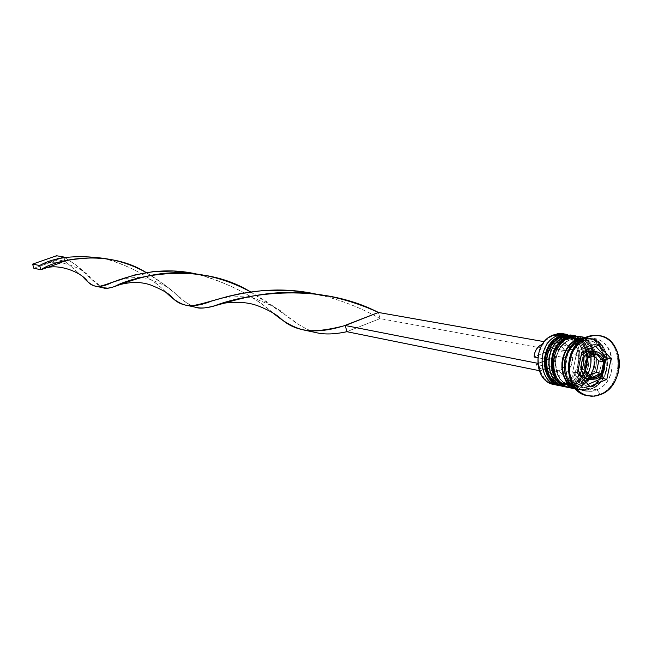 <?xml version="1.0" encoding="UTF-8"?>
<svg xmlns="http://www.w3.org/2000/svg" width="652" height="652" viewBox="0 0 652 652"><rect width="100%" height="100%" fill="white"/><g stroke="black" fill="none" stroke-linecap="round" stroke-linejoin="round"><path stroke-width="0.49" stroke-dasharray="3.26 2.44" d="M565.423 334.264C585.129 338.901 584.681 375.845 564.909 383.18L569.098 384.052L569.962 382.129C546.18 393.678 534.754 347.361 559.31 338.225C540.475 344.916 540.981 380.475 559.872 383.229L569.962 382.129L573.255 382.805L563.141 383.914C544.208 381.159 543.719 345.503 562.586 338.779L566.368 337.663L570.198 337.443L573.931 338.119L577.428 339.668L580.557 342.023L583.198 345.104L586.629 352.903L587.224 361.884L586.409 366.408L582.733 374.647L576.8 380.809L573.255 382.805L569.498 383.963L565.675 384.232L561.926 383.612L558.405 382.105L555.243 379.782L552.562 376.717L549.057 368.885L548.43 359.806L549.245 355.242L552.986 346.921L555.765 343.498L559.008 340.752L562.586 338.779L559.31 338.225L562.586 338.779L571.894 337.638C591.242 339.79 592.26 375.764 573.255 382.805C549.424 394.395 537.981 347.948 562.586 338.779L566.368 337.663L570.198 337.443L573.931 338.119L577.428 339.668L580.557 342.023L583.198 345.104L586.629 352.903L587.224 361.884L586.409 366.408L582.733 374.647L576.8 380.809L573.255 382.805L569.498 383.963L565.675 384.232L561.926 383.612L558.405 382.105L555.243 379.782L552.562 376.717L550.475 373.042L548.365 364.419L549.245 355.242L552.986 346.921L555.765 343.498L559.008 340.752L562.586 338.779C586.507 327.703 597.428 373.563 573.255 382.805L569.962 382.129C588.935 375.104 587.908 339.236 568.601 337.084L559.31 338.225L558.308 336.945L559.31 338.225C583.181 327.174 594.094 372.911 569.962 382.129C594.094 372.911 583.181 327.174 559.31 338.225L555.74 340.181L552.505 342.928L547.533 350.295L545.186 359.187L545.121 363.783L547.224 372.382L549.318 376.049L551.991 379.105L555.145 381.42L558.666 382.928L562.399 383.547L566.213 383.278L569.962 382.129L573.499 380.14L579.424 373.987L583.1 365.772L583.98 356.717L583.312 352.308L579.881 344.525L577.248 341.461L574.127 339.113L570.639 337.565L566.906 336.888L563.083 337.108L559.31 338.225C534.754 347.361 546.18 393.678 569.962 382.129L569.098 384.052C589.278 376.571 589.212 338.673 568.927 334.769C589.212 338.673 589.278 376.571 569.098 384.052L564.909 383.18L564.265 382.341C589.921 372.561 578.316 323.995 552.912 335.698L553.198 335.038L552.912 335.698L556.93 334.525L560.997 334.289L564.966 335.014L568.683 336.652L572 339.154L574.803 342.414L576.979 346.302L578.446 350.678L579.163 355.364L578.226 364.981L574.322 373.702L571.421 377.312L568.031 380.23L564.265 382.341L560.28 383.572L556.221 383.857L552.244 383.189L548.495 381.599L545.137 379.138L542.285 375.894L540.068 371.999L538.552 367.589L537.818 362.854L538.748 353.131L542.717 344.321L545.667 340.694L549.114 337.785L552.912 335.698C526.775 345.397 538.968 394.623 564.265 382.341L564.909 383.18C585.749 375.47 584.583 336.114 563.344 333.783M560.166 336.212L566.727 334.729L573.198 335.674C592.391 341.118 591.38 377.394 571.91 384.639C592.717 376.921 591.747 337.606 570.598 334.998M570.834 335.03C592.155 337.369 593.312 376.97 572.383 384.737C591.853 377.492 592.864 341.2 573.67 335.756L567.199 334.81L560.638 336.293M558.332 385.079L565.3 386.326L572.383 384.737L566.808 386.228L561.201 385.951M560.736 385.854L566.343 386.131L571.91 384.639L564.836 386.228L557.867 384.982M562.603 386.245L568.218 386.522L573.793 385.03L576.156 385.528L577.036 383.588C553.149 395.218 541.69 348.624 566.352 339.423C547.444 346.171 547.933 381.942 566.898 384.704L577.036 383.588L580.361 384.281L570.207 385.397C551.201 382.634 550.72 346.758 569.669 339.994L573.467 338.869L577.313 338.641L581.062 339.325L584.575 340.882L587.713 343.254L590.362 346.342L593.801 354.183L594.396 363.229L593.581 367.777L589.881 376.065L583.923 382.268L580.361 384.281L576.588 385.446L572.749 385.723L568.992 385.087L565.455 383.58L562.277 381.241L559.595 378.16L557.493 374.468L556.066 370.287L555.447 361.151L556.27 356.554L560.027 348.184L566.075 341.974L569.669 339.994L566.352 339.423L569.669 339.994L579.53 338.934C598.585 341.697 599.18 377.28 580.361 384.281C556.433 395.943 544.958 349.227 569.669 339.994L573.467 338.869L577.313 338.641L581.062 339.325L584.575 340.882L587.713 343.254L590.362 346.342L593.801 354.183L594.396 363.229L593.581 367.777L589.881 376.065L583.923 382.268L580.361 384.281L576.588 385.446L572.749 385.723L568.992 385.087L565.455 383.58L562.277 381.241L559.595 378.16L557.493 374.468L555.374 365.788L556.27 356.554L560.027 348.184L566.075 341.974L569.669 339.994C593.687 328.836 604.632 374.973 580.361 384.281L577.036 383.588C596.083 376.522 595.064 340.434 575.675 338.274L566.352 339.423L565.349 338.143L566.352 339.423C590.321 328.306 601.258 374.313 577.036 383.588C601.258 374.313 590.321 328.306 566.352 339.423L562.766 341.403L559.514 344.158L554.526 351.575L552.977 355.943L552.097 365.153L554.208 373.8L556.303 377.484L558.984 380.556L562.154 382.887L565.683 384.395L569.441 385.022L573.271 384.753L577.036 383.588L580.59 381.583L583.793 378.82L588.707 371.453L591.038 362.602L590.443 353.588L587.004 345.764L584.363 342.675L581.234 340.311L577.721 338.763L573.98 338.078L570.141 338.306L566.352 339.423C541.69 348.624 553.149 395.218 577.036 383.588L576.156 385.528C596.409 377.989 596.368 339.879 576.009 335.951C596.368 339.879 596.409 377.989 576.156 385.528L573.793 385.03C594.738 377.255 593.589 337.606 572.244 335.267M567.224 337.41L573.817 335.91L580.313 336.856C599.571 342.333 598.544 378.82 579 386.123C600.011 378.299 598.862 338.486 577.46 336.139M577.941 336.212C599.343 338.559 600.492 378.396 579.473 386.22C599.025 378.918 600.052 342.414 580.793 336.937L574.29 335.992L567.696 337.483M565.365 386.571L572.366 387.818L579.473 386.22L573.882 387.72L568.251 387.443M567.778 387.345L573.401 387.622L579 386.123L571.894 387.72L564.893 386.473M591.886 388.453C618.365 378.241 606.466 327.769 580.239 339.969L575.781 342.528L571.828 346.179L568.585 350.76L566.221 356.025L564.868 361.705L564.575 367.516L565.365 373.156L567.207 378.347L569.987 382.822L573.573 386.351L577.778 388.763L582.391 389.945L587.167 389.839L591.886 388.453L587.77 389.733L583.573 390.043L579.473 389.358L575.61 387.704L572.146 385.153L569.212 381.787L566.922 377.736L565.365 373.156L564.616 368.233L564.689 363.156L565.594 358.119L567.289 353.319L569.709 348.95L572.758 345.177L576.311 342.145L580.239 339.969L584.388 338.738L588.585 338.494L592.676 339.244L596.507 340.947L599.93 343.539L602.815 346.921L605.056 350.963L606.564 355.511L607.208 365.405L604.648 375.12L602.269 379.456L599.278 383.213L595.765 386.253L591.886 388.453M579.489 341.672L585.529 340.295L591.494 341.167C609.058 346.204 608.072 379.635 590.215 386.318L583.744 387.785L577.37 386.66C560.288 381.053 561.804 348.021 579.489 341.672C561.804 348.021 560.288 381.053 577.37 386.66L583.744 387.785L590.215 386.318C608.072 379.635 609.058 346.204 591.494 341.167L585.529 340.295L579.489 341.672M595.406 351.526C606.996 352.895 607.517 374.639 596.091 378.885C606.71 374.933 607.371 355.014 596.963 351.941M593.1 351.192L595.203 352.121L598.675 355.389L600.736 360.1L601.136 362.781L601.087 365.544L599.685 370.882L596.727 375.332L592.668 378.201L596.091 378.885L592.668 378.201C604.07 373.971 603.54 352.284 591.975 350.923M600.215 394.15L596.849 389.847C623.817 379.431 611.723 327.972 585.007 340.409L586.539 336.994L585.007 340.409L595.349 339.113C616.963 341.477 618.08 381.893 596.849 389.847L591.975 388.828C613.141 380.907 612.016 340.662 590.459 338.298L583.532 338.51L588.626 338.095L592.782 338.853L596.67 340.58L600.15 343.213L603.076 346.652L605.349 350.76L606.882 355.373L607.615 360.32L607.534 365.422L606.629 370.475L604.934 375.291L602.521 379.692L599.481 383.506L595.92 386.595L591.975 388.828L596.849 389.847L591.201 391.379L585.52 391.102C564.42 388.005 563.947 347.964 585.007 340.409L581.519 339.822L585.007 340.409L580.459 343.017L576.433 346.75L573.132 351.412L570.728 356.783L569.343 362.577L569.049 368.51L569.856 374.264L571.722 379.554L574.559 384.118L578.21 387.712L582.489 390.173L587.183 391.371L592.049 391.265L596.849 389.847L600.215 394.15C624.502 384.998 623.557 338.804 598.878 335.568C623.557 338.804 624.502 384.998 600.215 394.15L601.193 394.354L593.89 395.894L587.517 395.691L593.89 395.894L600.215 394.15M569.669 387.744L575.3 388.022L580.899 386.514L589.547 388.323L593.491 386.09L597.045 383.009L600.084 379.203L602.489 374.81L604.184 370.002L605.17 359.871L604.437 354.933L602.904 350.328L600.631 346.236L597.705 342.805L594.233 340.173L590.345 338.445L585.097 337.654L588.031 337.899C609.563 340.254 610.688 380.426 589.547 388.323L580.899 386.514L590.362 378.91M591.478 377.329C601.926 362.52 594.86 338.347 579.367 336.456M577.827 339.562C604.013 327.394 615.904 377.761 589.457 387.948L583.084 389.513L576.743 388.755M347.418 331.501L380.067 318.616C362.569 308.681 343.685 301.069 323.416 295.78L315.519 293.979C338.649 299.072 360.157 307.279 380.067 318.616L378.437 312.463L380.067 318.616L578.397 354.761L576.621 347.386L570.907 349.798L565.325 350.76L553.85 348.69L565.325 350.76L562.407 347.467L558.593 345.813C551.038 345.674 546.645 350.132 545.422 359.17L537.713 357.695L545.422 359.17L544.412 361.012C543.1 343.971 564.591 335.03 570.907 349.798L565.325 350.76L560.956 346.587L557.199 345.682L553.32 346.44L551.494 347.426L547.15 352.406L544.412 361.012L538.601 363.466L537.623 363.278L538.601 363.466L540.427 370.898L539.18 370.646L540.427 370.898L546.229 368.437L547.232 366.579L535.895 364.338L538.707 367.516L541.804 369.024L547.843 368.551L559.261 370.825L552.635 371.143L549.595 369.415L547.232 366.579C550.296 371.175 554.306 372.594 559.261 370.825L562.472 374.973C555.553 377.378 550.141 375.193 546.229 368.437L547.232 366.579L535.895 364.338L538.202 367.109L541.16 368.828L544.485 369.325L547.843 368.551C552.603 366.179 555.194 361.99 555.634 355.992L567.11 358.135L572.692 357.182L578.397 354.761L576.621 347.386L570.907 349.798L567.973 345.682L563.996 343.025L559.408 342.145L557.044 342.414L552.505 344.313L550.459 345.902L545.863 352.659L544.412 361.012L538.601 363.466L540.427 370.898L546.229 368.437L549.204 372.553L551.103 374.077L555.463 375.821L557.802 376.008L560.158 375.723L564.673 373.792L568.511 370.238L571.25 365.47L572.692 357.182C572.529 365.617 569.123 371.55 562.472 374.973L559.261 370.825C564.053 368.421 566.669 364.191 567.11 358.135C566.669 364.191 564.053 368.421 559.261 370.825L547.843 368.551L550.907 366.595L553.377 363.645L554.999 359.985L555.634 355.992L535.895 364.338L555.634 355.992L567.11 358.135L572.692 357.182L578.397 354.761L380.067 318.616L346.228 331.835M574.29 387.353L580.671 390.075L583.89 390.458L587.965 390.1L591.975 388.828L587.794 390.132L583.54 390.442L579.367 389.749L574.298 387.353M578.259 389.57L583.923 389.839L589.547 388.323L585.374 389.619L581.128 389.929L575.724 389.032M574.836 388.03L581.16 389.529L585.349 389.228L589.457 387.948L593.336 385.748L596.841 382.716L599.832 378.967L602.203 374.647L603.866 369.912L604.844 359.937L604.119 355.071L602.603 350.54L600.37 346.505L597.493 343.123L594.07 340.54L590.247 338.836L584.29 338.078M569.758 387.761L576.751 387.801L580.899 386.514L584.82 384.305L588.357 381.249L591.38 377.467L593.776 373.107L595.455 368.339L596.352 363.335L596.433 358.282L595.7 353.376L594.176 348.804L591.91 344.737L589 341.33L585.545 338.714L579.473 336.473M566.36 386.986L576.156 385.528L570.573 387.019L564.95 386.742M562.692 386.269L569.652 386.31L573.793 385.03L577.696 382.83L581.217 379.798L584.225 376.041L586.613 371.713L588.283 366.97L589.253 356.97L588.52 352.096L586.996 347.549L584.738 343.506L581.837 340.116L578.397 337.516L572.35 335.283M559.334 385.495L569.098 384.052L563.54 385.536L557.941 385.259M553.776 384.378L559.359 384.656L564.909 383.18L555.887 384.688M603.108 372.545L605.007 363.376L603.108 372.545M590.084 386.628L585.203 385.617L588.006 384.403L585.203 385.617L590.084 386.628M577.501 373.115L572.652 372.153L585.203 385.617L572.652 372.153L577.501 373.115M581.82 352.251L576.955 351.371L572.652 372.153L576.955 351.371L581.82 352.251M598.675 345.087L593.76 344.248L576.955 351.371L593.76 344.248L598.675 345.087M595.692 346.351L593.76 344.248L595.692 346.351M586.686 378.885L592.668 378.201L590.402 378.902L585.863 378.673M578.177 369.847L577.753 367.092L578.291 361.558L581.095 355.764C578.063 360.01 577.085 364.704 578.177 369.847M591.992 377.394L587.102 376.424L589.954 375.193L587.102 376.424L591.992 377.394M585.023 369.88L580.15 368.934L587.102 376.424L580.15 368.934L585.023 369.88M587.419 358.307L582.538 357.41L580.15 368.934L582.538 357.41L587.419 358.307M596.767 354.313L591.861 353.441L582.538 357.41L591.861 353.441L596.767 354.313M593.825 355.576L591.861 353.441L593.825 355.576M553.85 348.69L551.437 345.804L548.862 344.264L547.158 343.783L542.505 344.183L545.3 343.653L548.617 344.174L551.568 345.91L553.85 348.69L534.086 357.003L553.85 348.69M576.621 347.386L544.347 341.697L576.621 347.386M273.269 313.139C255.478 297.475 232.014 284.924 202.886 275.503L195.804 273.84C227.955 282.675 253.775 295.78 273.269 313.139M40.962 269.732L65.118 261.216L83.122 277.108L65.118 261.216L63.855 257.027L75.876 264.957L97.066 284.296L102.706 287.671L90.921 278.502C84.89 271.737 76.219 264.777 64.898 257.613M250.523 291.876L267.532 302.178L299.04 324.688L306.709 329.105L314.37 332.153C305.242 328.983 295.421 323.131 284.883 314.598L250.523 291.876M58.085 259.048L39.682 265.519L58.085 259.048M103.921 258.388C131.476 266.342 152.381 277.866 166.627 292.96C153.758 279.504 135.005 268.494 110.375 259.944L103.921 258.388M146.252 272.601L164.222 284.598L186.7 302.944L194.614 306.986C189.007 304.916 182.788 300.694 175.967 294.305C168.281 287.133 158.379 279.895 146.252 272.601M60.717 262.764L65.118 261.216L57.792 259.887L56.545 255.739L57.792 259.887L65.118 261.216L63.855 257.027M57.792 259.887L33.871 268.29L57.792 259.887M561.91 386.09L572.692 384.745C593.459 377.174 592.847 338.429 571.543 335.161M568.968 387.581L579.791 386.228C600.647 378.6 600.044 339.635 578.658 336.35M579.734 341.672L588.886 340.499C607.982 342.39 608.903 379.309 589.946 386.31L580.003 387.451C561.307 384.973 560.916 348.339 579.734 341.672M571.894 337.638L568.601 337.084M579.009 338.836L575.675 338.274M588.031 337.899L585.472 337.467M595.349 339.113L590.459 338.298M553.744 371.444L542.366 369.154M585.52 391.102L580.671 390.075M570.207 385.397L566.898 384.704M563.141 383.914L559.872 383.229M558.593 345.813L547.158 343.783M202.886 275.503L190.669 273.278M96.129 286.342L96.708 286.415M284.883 314.598C281.974 310.719 272.797 305.707 257.361 299.561C249.561 296.358 237.76 295.845 221.973 298.013M114.312 286.709L121.117 284.272M90.921 278.502C84.605 268.216 57.62 257.988 43.676 264.109M186.969 305.454L187.809 305.56M110.375 259.944L99.063 257.882M213.921 306.081L222.862 303.571M175.967 294.305C171.712 289.048 163.057 284.076 150.009 279.398C143.318 276.872 133.318 276.896 120.009 279.472"/><path stroke-width="0.98" d="M559.628 336.326L570.834 335.03L560.166 336.212C539.408 343.58 539.929 382.789 560.736 385.854L561.201 385.951C540.386 382.887 539.872 343.669 560.638 336.293L559.726 336.269M570.598 334.998L559.889 336.212C538.935 343.522 539.465 382.626 560.736 385.854M560.638 336.293C541.372 343.148 539.726 378.942 558.332 385.079M557.867 384.982C539.269 378.853 540.915 343.066 560.166 336.212M566.678 337.516L577.941 336.212L567.224 337.41C546.376 344.827 546.889 384.272 567.778 387.345L568.251 387.443C547.354 384.37 546.849 344.908 567.696 337.483L566.767 337.459M567.696 337.483C548.356 344.395 546.686 380.409 565.365 386.571M564.893 386.473C546.221 380.312 547.892 344.305 567.224 337.41M596.963 351.941L589.71 352.227L591.731 354.778C603.662 349.13 609.139 372.243 597.02 376.897L596.433 378.885L590.109 379.57C578.666 377.989 578.332 356.351 589.71 352.227L595.406 351.526C607.33 352.944 608.104 374.378 596.719 378.763M595.406 351.526L591.975 350.923L586.295 351.615L589.71 352.227L586.295 351.615L588.56 350.931L593.1 351.192M567.542 334.484L562.317 334.394L557.37 335.739L567.542 334.484L563.344 333.783L553.198 335.038L557.558 333.783L561.095 333.555L565.423 334.264M555.887 384.688C533.743 384.134 531.404 342.765 553.198 335.038C532.521 342.357 533.059 381.322 553.776 384.378L557.941 385.259C537.166 382.194 536.645 343.091 557.37 335.739L558.308 336.945L557.37 335.739L553.198 335.038L557.37 335.739C535.911 343.359 537.607 384.069 559.334 385.495M574.608 335.658L572.244 335.267L562.04 336.53C541.258 343.914 541.771 383.18 562.603 386.245L564.95 386.742C544.094 383.678 543.581 344.329 564.387 336.929L565.349 338.143L564.387 336.929L574.608 335.658L576.009 335.951L570.207 335.487L564.387 336.929L562.04 336.53L564.387 336.929C542.839 344.598 544.534 385.568 566.36 386.986M586.539 336.994L592.701 335.356L598.878 335.568L592.448 335.389L588.202 336.359L586.539 336.994L587.517 337.149L593.434 335.544L599.384 335.65C624.412 338.315 625.749 385.104 601.193 394.354L605.765 391.754L609.889 388.16L613.418 383.726L616.213 378.616L618.169 373.025L619.221 367.157L619.327 361.241L618.479 355.495L616.711 350.14L614.078 345.373L610.688 341.379L606.67 338.315L602.163 336.302L597.346 335.421L592.399 335.707L587.517 337.149L582.888 339.716L578.691 343.294L575.097 347.752L572.236 352.911L570.239 358.584L569.172 364.533L569.082 370.532L569.97 376.351L571.804 381.754L574.502 386.53L577.957 390.499L582.04 393.506L586.588 395.446L591.421 396.245L596.352 395.878L601.193 394.354L594.624 396.139L588.006 395.805C563.662 392.162 563.173 345.862 587.517 337.149L586.539 336.994C562.211 345.69 562.692 391.95 587.028 395.593L587.517 395.691C562.839 392.618 561.951 345.78 586.539 336.994M577.737 339.187L585.088 337.654L577.737 339.187L569.123 337.728L577.737 339.187L573.752 341.387L570.141 344.452L567.053 348.282L564.599 352.708L562.88 357.573L561.967 362.683L561.885 367.826L562.652 372.822L564.233 377.459L566.555 381.567L569.53 384.973L575.439 388.714C556.596 382.585 558.234 346.171 577.737 339.187M590.362 378.91L591.478 377.329M585.472 337.467L579.367 336.456L569.123 337.728C548.25 345.161 548.756 384.672 569.669 387.744L575.724 389.032M580.15 339.594L581.519 339.822L580.15 339.594C562.497 345.992 558.593 377.964 574.29 387.353L568.952 382.056L566.621 377.948L565.048 373.303L564.273 368.298L564.355 363.14L565.268 358.021L566.987 353.148L569.449 348.706L572.546 344.875L576.156 341.795L583.532 338.51L580.15 339.594M576.743 388.755C557.248 383.938 558.014 346.652 577.827 339.562L573.907 341.729L570.353 344.753L567.305 348.518L564.893 352.879L563.198 357.671L562.301 362.699L562.228 367.769L562.978 372.683L564.534 377.247L566.816 381.29L569.75 384.647L574.836 388.03M611.111 358.665L606.833 379.35L590.084 386.628L577.501 373.115L581.82 352.251L598.675 345.087L611.111 358.665L606.833 379.35L601.902 378.372L603.108 372.545L601.902 378.372L606.833 379.35L590.084 386.628L577.501 373.115L581.82 352.251L598.675 345.087L611.111 358.665L606.164 357.769L611.111 358.665M584.29 338.078L577.827 339.562M579.473 336.473L573.304 336.489L569.123 337.728L565.162 339.912L561.568 342.96L558.495 346.75L556.058 351.151L554.347 355.976L553.442 361.045L553.369 366.155L554.135 371.11L555.7 375.715L558.014 379.79L560.981 383.18L564.477 385.756L569.758 387.761M572.35 335.283L566.205 335.299L562.04 336.53L558.096 338.698L554.518 341.729L551.462 345.495L549.033 349.871L547.33 354.664L546.433 359.7L546.36 364.786L547.126 369.708L548.691 374.289L550.997 378.339L553.947 381.713L557.436 384.272L562.692 386.269M605.007 363.376L606.164 357.769L595.692 346.351L606.164 357.769L605.007 363.376M588.006 384.403L601.902 378.372L588.006 384.403M585.863 378.673L581.861 376.359L580.256 374.509L578.177 369.847C579.571 374.818 582.407 377.826 586.686 378.885L590.109 379.57L596.417 378.893L597.02 376.897L601.772 372.797L603.622 368.641L604.07 364.06L602.016 357.915L599.139 355.193L595.529 354.093L593.613 354.215L589.946 355.78L586.955 358.885L585.088 363.058L584.64 367.655L585.683 371.982L588.047 375.365L591.372 377.296L593.238 377.614L597.02 376.897C585.113 382.675 579.506 359.415 591.731 354.778L589.71 352.227C579.155 356.065 578.308 375.837 588.536 379.114L596.433 378.885M581.095 355.764L586.295 351.615L581.095 355.764M603.695 361.852L601.315 373.368L591.992 377.394L585.023 369.88L587.419 358.307L596.767 354.313L603.695 361.852L601.315 373.368L596.401 372.406L598.772 360.947L603.695 361.852L598.772 360.947L593.825 355.576L598.772 360.947L596.401 372.406L601.315 373.368L591.992 377.394L585.023 369.88L587.419 358.307L596.767 354.313L603.695 361.852M589.954 375.193L596.401 372.406L589.954 375.193M534.086 357.003L537.713 357.695L534.086 357.003C534.583 350.654 537.395 346.383 542.505 344.183L538.845 346.351L536.36 349.309L534.721 352.985L534.086 357.003M346.913 331.705L539.18 370.646L346.913 331.705L345.25 325.511L537.623 363.278L345.25 325.511L346.913 331.705L346.228 331.835C333.498 334.549 322.879 334.655 314.37 332.153L315.592 332.496C323.962 334.663 334.403 334.403 346.913 331.705M544.347 341.697L378.437 312.463L345.25 325.511C328.421 329.928 315.136 331.542 305.397 330.352C295.169 328.315 284.451 322.577 273.269 313.139L281.387 319.138C295.951 332.104 316.848 334.313 344.085 325.772L378.437 312.463C315.103 279.822 239.781 295.609 213.921 306.081C206.154 308.282 199.716 308.583 194.614 306.986L195.453 307.231C210.4 313.139 246.203 287.866 307.491 293.098C331.803 295.397 355.454 301.852 378.437 312.463L544.347 341.697M195.804 273.84C142.568 262.259 105.608 288.6 96.129 286.342C92.209 285.576 87.873 282.503 83.122 277.108L87.515 281.419C92.82 287.695 100.938 288.062 111.891 282.512L134.475 275.03L152.715 271.721L173.587 271.036L195.804 273.84M102.706 287.671L103.285 287.85C112.804 291.998 140.115 269.447 188.583 273.098C210.498 275.038 231.15 281.297 250.523 291.876C199.879 260.401 131.867 276.301 114.312 286.709L107.89 288.2L102.706 287.671M64.898 257.613L63.855 257.027L58.085 259.048L63.855 257.027L56.545 255.739L63.855 257.027M40.962 269.732L33.871 268.29L40.962 269.732L39.682 265.519L32.6 264.125L39.682 265.519C54.45 257.051 75.86 254.679 103.921 258.388C75.86 254.679 54.45 257.051 39.682 265.519L40.962 269.732C51.85 262.316 70.636 258.322 97.327 257.752C114.801 259.105 131.109 264.052 146.252 272.601C108.786 248.632 55.795 258.999 40.962 269.732L60.717 262.764M166.627 292.96L172.503 297.956C181.346 307.051 194.377 308.086 211.615 301.053L227.858 296.432L240.849 293.498L263.367 290.499L288.689 290.368L306.497 292.332L315.519 293.979C249.064 279.724 202.185 308.787 186.969 305.454C180.669 304.215 173.888 300.05 166.627 292.96M32.6 264.125L56.545 255.739L32.6 264.125L33.871 268.29L32.6 264.125M571.543 335.161L570.834 335.03M561.91 386.09L561.201 385.951M567.778 387.345C546.409 384.109 545.895 344.769 566.938 337.41L577.46 336.139M578.658 336.35L577.941 336.212M568.968 387.581L568.251 387.443M599.269 335.625L598.397 335.487M587.908 395.788L587.028 395.593M305.397 330.352L315.592 332.496M190.669 273.278L188.583 273.098M96.708 286.415L103.285 287.85M221.973 298.013L211.615 301.053M121.117 284.272C131.614 282.063 138.281 281.493 149.52 284.549C162.185 289.496 169.846 293.962 172.503 297.956M323.416 295.78C315.984 294.085 310.678 293.188 307.491 293.098M187.809 305.56L195.453 307.231M99.063 257.882L97.327 257.752M346.008 325.209L344.085 325.772M222.862 303.571C226.309 302.259 242.536 301.656 249.797 303.645C255.665 304.101 274.345 311.998 281.387 319.138M120.009 279.472L111.891 282.512M44.825 268.363C58.672 263 82.038 272.634 87.515 281.419"/></g></svg>
